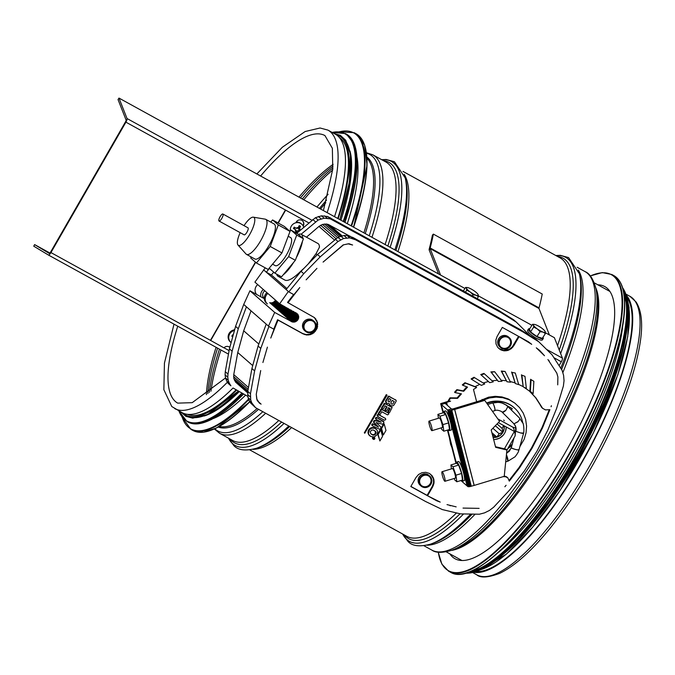 <?xml version="1.0" encoding="UTF-8"?>
<svg xmlns="http://www.w3.org/2000/svg" width="675" height="675" viewBox="0 0 675 675"><rect width="100%" height="100%" fill="white"/><g stroke="black" fill="none" stroke-linecap="round" stroke-linejoin="round"><path stroke-width="1.01" d="M476.061 571.607A157.925 46.229 -61.2 0 0 586.474 453.786A157.925 46.229 -61.2 0 0 626.923 297.473M174.007 324.135L164.438 363.108L163.865 389.72L171.771 406.519L182.09 412.644A158.92 46.516 -61.2 0 0 233.069 387.998M334.522 216.692A158.92 46.516 -61.2 0 0 337.778 135.903A158.92 46.516 -61.2 0 0 335.332 134.182L327.966 130.123L320.051 127.997L305.117 131.541L282.344 147.243L256.863 173.956M473.825 572.282A158.92 46.516 -61.2 0 0 586.727 453.929A158.92 46.516 -61.2 0 0 626.29 295.22M597.873 284.825A155.326 45.47 118.8 0 1 604.783 286.58A155.326 45.47 118.8 0 1 607.179 288.259A155.326 45.47 118.8 0 1 567.312 448.917A155.326 45.47 118.8 0 1 455.009 558.731A155.326 45.47 118.8 0 1 449.828 553.829M622.713 325.898A157.925 46.229 118.8 0 1 497.821 552.842M620.165 358.914A157.925 46.229 118.8 0 1 524.348 533.031M213.325 418.534A157.925 46.229 -61.2 0 0 245.599 395.153M347.279 223.712A157.925 46.229 -61.2 0 0 357.024 157.418M204.204 415.994A157.925 46.229 -61.2 0 0 239.237 391.652M340.917 220.21A157.925 46.229 -61.2 0 0 349.996 151.073M187.321 414.307A157.925 46.229 -61.2 0 0 236.056 389.897M337.736 218.464A157.925 46.229 -61.2 0 0 339.533 137.717M440.547 275.046L430.152 248.602A1.797 0.523 118.8 0 1 430.186 247.97A160.718 47.047 -61.2 0 0 433.375 234.115L542.227 294.022A160.718 47.047 118.8 0 1 539.038 307.868A1.797 0.523 -61.2 0 0 539.004 308.509L549.399 334.943M438.598 273.966L429.199 250.071A3.594 1.055 -61.2 0 1 429.275 248.805A158.92 46.516 118.8 0 0 432.422 235.111L433.375 234.115M497.728 418.778L498.774 419.445A17.187 16.402 131.2 0 0 498.218 419.47M515.767 428.406L515.109 435.932A17.187 16.402 131.2 0 0 512.873 427.199L515.498 427.984M506.883 450.233L515.109 435.932M498.361 422.634L514.375 431.452L504.385 448.824M512.873 427.199L498.774 419.445M126.065 119.981A1.797 0.523 118.8 0 1 125.516 121.812L50.532 252.214A1.797 0.523 118.8 0 1 49.267 253.437A1.797 0.523 118.8 0 1 49.258 253.429L34.619 244.603L33.75 246.181L48.381 255.007A3.594 1.055 -61.2 0 0 48.398 255.015A3.594 1.055 -61.2 0 0 50.937 252.568L125.921 122.167A3.594 1.055 -61.2 0 0 127.018 118.513L118.986 98.078L118.032 99.546L126.065 119.981M545.4 332.75L554.386 337.686L562.418 358.13A3.594 1.055 118.8 0 1 561.322 361.775L559.077 365.69M531.925 325.333L478.415 295.886M464.94 288.47L118.986 98.078M49.95 253.041L34.619 244.603M529.715 328.742A8.792 1.991 32.9 0 0 528.474 328.987L527.614 330.328A8.792 1.991 32.9 0 0 527.631 331.054A8.792 1.991 32.9 0 0 535.056 337.483A8.792 1.991 32.9 0 0 542.379 339.879L543.248 338.546A8.792 1.991 32.9 0 0 542.962 337.314M528.474 328.987A8.792 1.991 32.9 0 0 528.491 329.712A8.792 1.991 32.9 0 0 535.916 336.142A8.792 1.991 32.9 0 0 543.248 338.546M545.408 333.526L542.27 338.377L536.954 336.547L530.55 331.931L529.453 329.147L532.592 324.295L533.469 325.181A6.995 1.578 32.9 0 0 537.224 328.877A6.995 1.578 32.9 0 0 543.08 332.1A6.995 1.578 32.9 0 0 545.197 331.627A6.995 1.578 32.9 0 0 545.054 331.349A6.995 1.578 32.9 0 0 541.443 327.932A6.995 1.578 32.9 0 0 535.579 324.709A6.995 1.578 32.9 0 0 534.296 324.388A6.995 1.578 32.9 0 0 533.469 325.181L533.689 327.08L537.224 328.877L540.093 331.695L543.08 332.1L545.408 333.526L545.054 331.349M534.153 324.38L532.592 324.295M540.093 331.695L536.954 336.547M533.689 327.08L530.55 331.931M467.167 287.516L465.607 287.432L466.484 288.309L466.703 290.216L470.239 292.013L473.108 294.832L476.094 295.237L478.423 296.663L478.212 294.764A6.995 1.578 32.9 0 0 478.069 294.486A6.995 1.578 32.9 0 0 474.458 291.068A6.995 1.578 32.9 0 0 468.593 287.845A6.995 1.578 32.9 0 0 467.311 287.525A6.995 1.578 32.9 0 0 466.484 288.309A6.995 1.578 32.9 0 0 470.239 292.013A6.995 1.578 32.9 0 0 476.094 295.237A6.995 1.578 32.9 0 0 478.212 294.764L478.086 294.511M478.423 296.663L477.191 298.578M473.108 294.832L472.39 295.937M466.703 290.216L465.463 292.123M465.607 287.432L463.337 290.95M391.163 402.317A1.198 1.148 131.2 0 0 391.323 403.852A1.198 1.148 131.2 0 0 393.213 403.304L394.242 401.507L392.234 400.402L391.163 402.317M391.323 403.852L391.281 403.81A1.198 1.148 -48.8 0 1 391.112 402.275M388.327 400.317A0.996 0.953 131.2 0 0 389.467 401.794A0.996 0.953 131.2 0 0 390.049 400.866L390.867 399.44L389.197 398.52L388.327 400.317M388.412 401.667L388.37 401.625A0.996 0.953 -48.8 0 1 388.277 400.292M373.039 437.999A0.996 0.953 131.2 0 0 374.591 439.087A0.996 0.953 131.2 0 0 374.532 437.712A0.996 0.953 131.2 0 0 373.039 437.999M373.216 439.214L372.769 438.818A0.996 0.953 -48.8 0 1 373.283 437.105M373.477 437.088A0.996 0.953 -48.8 0 1 374.085 437.316L374.532 437.712M373.207 438.092A0.802 0.759 131.2 0 0 374.448 438.961A0.802 0.759 131.2 0 0 374.397 437.864A0.802 0.759 131.2 0 0 373.207 438.092M373.165 438.818A0.802 0.759 131.2 0 0 373.722 438.775L373.216 438.607L373.646 437.856L374.532 438.345L374.06 438.927L373.553 438.607M522.779 423.065A27.987 26.705 131.2 0 0 514.316 407.843A27.987 26.705 131.2 0 0 486.92 403.448M486.599 403A27.987 26.705 -48.8 0 1 513.869 407.447L514.316 407.843M419.901 478.027A6.598 6.294 131.2 0 0 430.169 485.215A6.598 6.294 131.2 0 0 429.773 476.103A6.598 6.294 131.2 0 0 419.901 478.027M421.09 486.034L420.188 485.249A6.598 6.294 -48.8 0 1 419.006 477.242A6.598 6.294 -48.8 0 1 428.878 475.318L429.773 476.103M304.282 323.317A6.598 6.294 131.2 0 0 314.55 330.497A6.598 6.294 131.2 0 0 314.153 321.393A6.598 6.294 131.2 0 0 304.282 323.317M305.471 331.324L304.568 330.539A6.598 6.294 -48.8 0 1 303.387 322.532A6.598 6.294 -48.8 0 1 313.251 320.608L314.153 321.393M499.475 339.652A6.598 6.294 131.2 0 0 509.735 346.84A6.598 6.294 131.2 0 0 509.347 337.728A6.598 6.294 131.2 0 0 499.475 339.652M500.656 347.659L499.762 346.874A6.598 6.294 -48.8 0 1 498.572 338.867A6.598 6.294 -48.8 0 1 508.444 336.943L509.347 337.728M456.629 462.08L458.443 461.531A9.998 1.637 73.2 0 1 463.59 473.065A9.998 1.637 73.2 0 1 464.24 480.667L462.426 481.216A9.998 1.637 -106.8 0 0 461.776 473.614A9.998 1.637 -106.8 0 0 456.629 462.08A9.998 1.637 -106.8 0 0 456.241 463.337M461.396 480.389A9.998 1.637 -106.8 0 0 462.426 481.216M443.652 411.463L445.466 410.915A9.998 1.637 73.2 0 1 450.605 422.449A9.998 1.637 73.2 0 1 451.254 430.051L449.44 430.599A9.998 1.637 -106.8 0 0 448.799 422.997A9.998 1.637 -106.8 0 0 443.652 411.463A9.998 1.637 -106.8 0 0 443.256 412.771M448.445 429.806A9.998 1.637 -106.8 0 0 449.44 430.599M495.188 439.425L494.505 439.476A11.998 11.441 131.2 0 0 506.225 426.963M493.121 437.476A9.998 9.534 131.2 0 0 504.174 425.832M289.955 231.339L291.009 230.091L296.722 235.086L288.638 256.61L274.843 273.139L281.543 276.826L283.23 274.801A23.988 7.02 -61.2 0 0 293.65 262.322L295.338 260.297L296.325 257.664A23.988 7.02 -61.2 0 0 302.434 241.405L303.421 238.773L302.721 238.157A23.988 7.02 -61.2 0 0 301.185 234.284L317.933 243.498A23.988 7.02 118.8 0 1 319.461 247.134L316.035 253.707L308.154 264.052M304.282 268.017L301.168 270.852C293.726 278.218 288.377 281.332 285.12 280.201L278.058 276.311A23.988 7.02 -61.2 0 0 280.598 276.303M301.185 234.284A23.988 7.02 -61.2 0 0 298.409 234.385L302.721 238.157M276.708 274.168A23.988 7.02 -61.2 0 0 278.058 276.311M420.407 478.305A5.999 5.721 131.2 0 0 429.739 484.836A5.999 5.721 131.2 0 0 429.376 476.55A5.999 5.721 131.2 0 0 420.407 478.305M429.266 476.457A5.999 5.721 -48.8 0 1 429.511 484.642A5.999 5.721 -48.8 0 1 421.369 485.485M304.788 323.595A5.999 5.721 131.2 0 0 314.12 330.126A5.999 5.721 131.2 0 0 313.757 321.84A5.999 5.721 131.2 0 0 304.788 323.595M313.647 321.747A5.999 5.721 -48.8 0 1 313.892 329.932A5.999 5.721 -48.8 0 1 305.75 330.767M499.972 339.93A5.999 5.721 131.2 0 0 509.304 346.461A5.999 5.721 131.2 0 0 508.95 338.175A5.999 5.721 131.2 0 0 499.972 339.93M508.832 338.082A5.999 5.721 -48.8 0 1 509.085 346.267A5.999 5.721 -48.8 0 1 500.943 347.11M487.637 404.46L492.539 402.975A3.999 0.658 73.2 0 1 494.598 407.59A3.999 0.658 73.2 0 1 494.859 410.628L492.488 411.345M444.935 481.283L455.313 478.145A4.995 0.818 -106.8 0 0 454.992 474.348A4.995 0.818 -106.8 0 0 452.419 468.577L442.041 471.724A4.995 0.818 -106.8 0 0 442.699 476.744A4.995 0.818 -106.8 0 0 444.935 481.283A4.995 0.818 -106.8 0 0 444.614 477.487A4.995 0.818 -106.8 0 0 442.041 471.724M288.2 236.258L290.638 237.6A15.989 4.683 118.8 0 1 286.521 254.762A15.989 4.683 118.8 0 1 275.214 265.621L272.557 264.161M431.949 430.667L442.26 427.553A4.995 0.818 -106.8 0 0 441.931 423.748A4.995 0.818 -106.8 0 0 439.358 417.985L429.055 421.107A4.995 0.818 -106.8 0 0 429.722 426.127A4.995 0.818 -106.8 0 0 431.949 430.667A4.995 0.818 -106.8 0 0 431.629 426.87A4.995 0.818 -106.8 0 0 429.055 421.107M240.182 232.656A15.989 4.683 -61.2 0 0 237.997 245.042L246.021 254.003A19.988 5.856 -61.2 0 0 246.493 254.382A19.988 5.856 -61.2 0 0 260.626 240.806A19.988 5.856 -61.2 0 0 265.764 219.35A19.988 5.856 -61.2 0 0 265.191 219.156L253.336 217.173A15.989 4.683 -61.2 0 0 244.038 225.653M265.764 219.35L274.143 223.965A19.988 5.856 118.8 0 1 269.004 245.413A19.988 5.856 118.8 0 1 254.863 258.989L246.493 254.382M237.997 245.042A15.989 4.683 -61.2 0 0 249.683 234.487A15.989 4.683 -61.2 0 0 253.336 217.173M221.864 218.303A3.999 1.173 -61.2 0 0 222.893 214.009A3.999 1.173 -61.2 0 0 219.94 216.953A3.999 1.173 -61.2 0 0 219.038 221.02A3.999 1.173 -61.2 0 0 221.864 218.303M222.893 214.009L248.012 227.838A3.999 1.173 118.8 0 1 246.983 232.124A3.999 1.173 118.8 0 1 244.156 234.841L219.038 221.02M270.776 222.109L272.59 219.949L278.302 224.944L270.219 246.476L256.416 262.997L250.703 258.002L251.108 256.922M256.416 262.997L268.144 269.452L281.939 252.922L270.219 246.476M281.939 252.922L290.022 231.398L278.302 224.944M290.022 231.398L284.31 226.403L272.59 219.949M438.404 418.272L437.889 414.391L439.965 416.213L442.927 424.617L443.812 431.207L441.737 429.393L441.197 427.874M443.812 431.207L449.474 429.494L448.588 422.904L442.927 424.617M448.588 422.904L445.627 414.501L439.965 416.213M445.627 414.501L443.551 412.678L437.889 414.391M274.843 273.139L269.19 268.194M451.432 468.88L450.908 464.957L452.984 466.771L455.946 475.183L456.832 481.773L454.748 479.95L454.233 478.474M293.65 262.322L283.23 274.801M295.338 260.297L288.638 256.61M302.434 241.405L296.325 257.664M303.421 238.773L296.722 235.086M298.409 234.385L291.009 230.091M515.801 428.583L515.852 427.545M512.156 441.062L513.759 438.801M450.908 464.957L456.57 463.236L458.646 465.058L461.607 473.462L462.493 480.052L456.832 481.773M461.607 473.462L455.946 475.183M458.646 465.058L452.984 466.771M508.537 447.365A23.988 22.891 131.2 0 0 512.333 443.964M512.941 441.745L512.367 441.248L513.742 438.86M511.388 410.054L512.232 408.594L507.136 405.953M505.567 431.106L506.275 426.988M495.248 439.476L499.669 438.134L503.246 435.164M503.837 420.171L503.693 419.993A11.998 11.441 131.2 0 1 504.276 420.778M492.649 435.645L496.859 437.054L493.113 437.451M507.87 448.529A23.988 22.891 131.2 0 0 511.996 445.179M512.232 408.594L506.216 405.202M507.212 405.827L506.309 405.042M373.359 437.991L373.807 438.379M373.655 437.721L374.532 438.345M491.898 432.717L496.868 437.071L499.137 433.738L502.833 432.287L500.302 435.257L496.868 437.071M492.396 434.658L493.349 435.493M264.296 298.688L249.944 290.782L243.726 304.442L235.583 326.363L229.416 348.848L232.116 351.211L238.283 328.725L246.426 306.804L268.473 326.084L274.691 312.432L292.216 321.967L295.043 321.958L297.464 320.38L298.434 318.693L284.302 306.332M235.583 326.363L238.283 328.725M229.416 348.848L225.281 371.706L227.981 374.068L232.116 351.211M225.281 371.706L225.079 374.853L227.779 377.215L227.981 374.068M225.079 374.853L225.517 377.941L228.218 380.303L227.779 377.215M177.744 326.194A152.685 44.693 -61.2 0 0 175.373 401.473A152.685 44.693 -61.2 0 0 177.727 403.127L192.198 402.671L225.526 377.958L226.581 380.843L229.281 383.206L228.218 380.303M226.581 380.843L228.209 383.442L230.909 385.805L229.281 383.206M228.209 383.442L230.909 385.805M247.843 396.385L233.052 387.99M301.109 234.242L318.144 220.058L324.16 218.202L330.303 218.869L500.546 312.306L516.291 322.102L529.757 335.475M516.291 322.102L513.591 319.739L497.846 309.943L327.603 216.506L321.46 215.84L315.444 217.696L296.789 233.272M500.546 312.306L497.846 309.943M333.087 220.151L330.387 217.789M330.303 218.869L327.603 216.506M327.282 218.219L324.582 215.857M324.16 218.202L321.46 215.84M321.072 218.827L318.372 216.464M318.144 220.058L315.444 217.696M315.503 221.856L312.803 219.493M451.406 408.907L447.626 410.029L467.117 485.949L460.907 480.532M370.702 433.73L372.87 434.751L374.583 434.261L375.502 432.717L374.988 430.895M536.87 348.384L537.663 348.874M539.148 350.173L542.067 353.388M265.25 267.857L254.914 282.133L279.661 303.784L288.36 291.49L263.613 269.848M273.729 272.168L271.392 274.995L266.313 272.211L269.435 268.405M243.726 304.442L246.426 306.804M269.696 302.653L291.355 321.604M249.944 290.782L274.691 312.432M270.262 302.763L292.216 321.967M271.021 302.797L293.144 322.152M271.865 302.704L294.098 322.152M272.725 302.442L295.043 321.958M273.552 302.012L295.937 321.595M274.312 301.43L296.755 321.055M274.961 300.704L297.464 320.38M280.471 304.223L298.029 319.579M298.434 318.693L298.662 317.748L287.82 308.273M298.662 317.748L298.704 316.786L290.9 309.968M298.704 316.786L298.561 315.849L293.414 311.352M298.561 315.849L295.279 312.373M298.232 314.963L296.46 313.048M297.743 314.162L279.661 303.784M334.429 239.929L318.971 226.403L322.481 224.412L326.438 224.024L328.354 224.471L349.633 236.081M247.683 392.858L235.55 382.084L233.837 378.582L233.753 374.608L248.484 387.492M251.041 310.837L243.683 330.792L237.76 352.519L233.753 374.608M318.971 226.403L306.458 237.178M237.76 352.519L252.72 365.605M243.683 330.792L258.829 344.031M286.9 288.562L271.392 274.995M317.233 254.753L316.035 253.707M336.023 238.688L320.633 225.222M337.584 237.617L322.481 224.412M339.154 236.866L324.447 224.007M340.478 236.309L326.438 224.024M341.542 236.005L328.354 224.471M342.157 235.879L330.1 225.34M235.55 382.084L247.691 392.707M234.503 380.43L247.733 392.015M233.837 378.582L247.868 390.859M233.584 376.608L248.147 389.348M447.626 410.029L441.332 404.519L445.103 403.372L451.642 409.092L453.76 408.721L454.655 409.506L474.128 485.435L469.403 486.692L468.037 486.658L448.563 410.729L447.643 410.046L467.117 485.966L468.037 486.658M456.275 462.788L447.862 429.983M443.289 412.172L441.332 404.519M484.127 399.819L489.476 397.955L496.184 397.111L502.841 397.718L509.161 399.752L514.839 403.118L519.615 407.649L523.277 413.151L525.639 419.369L526.576 426.026L526.061 432.793L524.138 439.358L519.91 446.572M479.756 384.387L474.998 386.623L476.634 387.475L473.487 389.458L476.643 401.752M479.925 400.756L488.573 397.17L495.281 396.326L501.947 396.934L508.258 398.967L514.839 403.118M482.701 399.921L482.136 399.414M489.476 397.955L488.573 397.17M496.184 397.111L495.281 396.326M502.841 397.718L501.947 396.934M509.161 399.752L508.258 398.967M371.343 434.244L373.317 435.147L375.03 434.658L375.983 432.658L375.249 431.08L373.207 429.958L371.452 430.169L370.195 432L370.887 433.848M372.026 434.481L372.473 434.869M372.431 434.658L372.878 435.054M372.87 434.751L373.317 435.147M373.317 434.759L373.764 435.156M373.764 434.675L374.212 435.071M374.186 434.514L374.642 434.903M374.583 434.261L375.03 434.658M374.92 433.949L375.368 434.346M375.19 433.578L375.637 433.974M375.393 433.164L375.84 433.553M375.502 432.717L375.95 433.114M375.528 432.262L375.983 432.658M375.469 431.814L375.924 432.211M375.325 431.392L375.773 431.789M375.098 431.013L375.545 431.409M533.874 381.333L533.132 393.643L530.347 391.441L531.065 379.645L533.874 381.333L531.065 379.645M498.724 348.435L503.626 350.452L509.212 349.338L512.258 346.908L518.543 336.336M521.117 337.753L530.938 343.727M287.98 302.805L299.776 287.542L293.887 294.68L288.816 291.887L303.742 273.696L320.178 256.863L338.006 241.532L343.567 238.503L349.777 237.895L355.59 239.828L523.049 331.982L538.785 341.778L551.998 354.755L562.098 370.347L563.6 375.41L564.038 380.717L563.38 386.058L556.588 408.485L547.746 430.27L536.946 451.204L524.264 471.116L509.827 489.814L493.754 507.136L489.434 510.46L484.566 512.857L479.368 514.223L460.502 513.877L442.302 509.566L425.571 501.491L255.547 407.666L251.775 402.882L250.72 399.98L250.476 393.744L254.618 370.887L260.778 348.401L268.92 326.481L273.991 329.273L270.759 338.057L278.032 320.102L303.1 333.906L306.686 335.011L310.475 334.631L313.909 332.817L317.258 328.084L317.512 322.397L314.584 317.672L287.525 302.417L293.617 294.528M273.991 329.273L268.92 326.481M273.78 329.088L277.577 319.714L302.653 333.509L306.231 334.614L310.027 334.235L314.862 331.071L316.803 327.696L317.056 322L314.364 317.52M410.873 486.422L427.106 495.357L432.329 486.278L433.595 482.617L433.392 478.811L430.692 474.322M438.446 501.213L430.515 497.239M538.785 341.778L536.085 339.415L520.349 329.619L352.89 237.465L347.077 235.533L343.955 235.516L337.947 237.372L317.478 254.5L301.042 271.333L286.116 289.524M266.22 324.118L258.078 346.039L251.918 368.525L247.776 391.39L248.02 397.617L249.075 400.52L250.712 403.118L255.547 407.666M259.225 402.798L256.719 398.942L256.255 394.284L257.023 400.098L259.445 403.127L261.098 404.148L257.605 401.009M259.141 402.823L259.951 403.321M524.973 376.338L526.365 388.488L523.218 386.817L521.893 375.173L524.973 376.338L521.893 375.173M521.446 374.785L523.218 386.817M515.27 373.005L518.754 384.632L515.337 383.552L512.013 372.414L515.27 373.005L512.013 372.414M511.566 372.018L515.337 383.552M510.528 382.202L506.95 381.746L501.727 371.444L505.06 371.452L510.528 382.202M505.06 371.452L501.272 371.056L506.95 381.746M501.947 381.265L498.31 381.442L491.349 372.296L494.657 371.723L501.947 381.265M494.657 371.723L490.894 371.908L498.31 381.442M493.256 381.848L489.687 382.666L481.182 374.946L484.38 373.807L493.256 381.848M484.38 373.807L483.924 373.41L480.735 374.558L489.687 382.666M484.734 383.94L481.326 385.366L471.555 379.308L474.525 377.637L484.734 383.94L474.525 377.637M504.242 476.12L507.803 477.799L509.313 481.123L519.539 467.876L531.917 448.445L542.464 428.009L542.017 427.613L531.47 448.048L519.092 467.48L509.203 480.288M549.222 409.86L542.017 427.613M542.464 428.009L549.906 409.674L545.408 409.894L542.261 408.071L535.537 397.6L529.343 391.011M446.074 404.215L445.669 402.654L446.614 402.368L446.158 401.971L447.382 405.363L446.614 402.368L450.579 401.169L448.639 401.136L450.453 398.233L457.557 398.334L461.447 393.863L455.034 392.605L457.304 390.04L463.691 391.281L467.539 387.129L462.746 385.256L465.413 383.105L476.634 387.475M445.669 402.654L445.821 403.996M445.492 402.713L445.584 403.793M445.323 402.773L445.382 403.616M445.179 402.848L445.205 403.464M444.985 402.975L441.408 404.494L440.724 403.886L443.019 412.838L440.699 403.625L448.909 401.144M455.971 463.421L447.424 430.118L455.996 463.413M387.079 395.179L386.294 394.605L387.079 395.179L364.762 433.223L386.741 394.993M385.138 405.835L383.383 408.881L382.632 409.168L382.058 408.046L384.952 403.667L392.116 407.481L389.61 412.484L388.825 412.585L388.361 411.801L390.142 408.594L388.505 407.692L386.741 410.687L385.847 410.898L385.391 409.987L387.113 406.924L385.138 405.835M380.227 414.382L379.19 414.61L378.818 413.648L381.687 409.565L388.412 413.058L388.884 413.902L387.585 414.897L381.755 411.716L380.227 414.382M378.059 416.72L377.73 415.353L378.911 414.863L385.56 418.525L385.729 419.639L384.379 420.196L378.059 416.72M372.524 425.858L372.338 424.718L373.41 424.271L378.557 427.106L373.958 422.348L374.389 421.242L375.486 420.787L381.248 422.187L376.076 419.276L376.194 418.087L377.232 417.901L383.948 422.103L383.349 423.689L382.354 424.145L376.093 422.558L380.717 426.836L380.86 428.001L379.789 429.368L372.524 425.858L371.782 424.668L372.963 423.883L378.101 426.71L373.68 422.516L373.604 421.36L375.03 420.398L380.32 421.681M374.541 428.203L376.726 429.671L377.553 431.232L377.097 434.751L374.254 436.961L370.803 436.48L368.921 434.666L368.432 432.953L369.579 429.57L371.883 428.11L374.541 428.203L374.093 427.807L376.093 429.055M384.202 423.951L385.965 430.431L383.332 435.012L381.577 428.515L384.202 423.951L383.754 423.554L381.13 428.119L381.577 428.515M380.776 429.899L382.539 436.379L379.907 440.969L378.152 434.472L380.776 429.899L380.329 429.511L377.705 434.076L378.152 434.472M530.347 391.441L529.892 391.044L530.617 379.249M536.296 347.827L544.497 355.742L539.637 350.384L536.296 347.827M556.858 373.182L547.923 359.513L556.841 373.199L557.896 376.962L557.719 384.86L557.896 376.954L556.808 373.132M549.256 360.99L548.387 360.222M531.706 344.317L528.272 341.693L502.31 327.409L497.087 336.488L495.821 340.149L496.024 343.955L497.669 347.321L500.487 349.743L504.073 350.848L507.87 350.468L511.296 348.663L513.835 345.701L519.058 336.623L531.706 344.317M500.04 349.346L500.487 349.743M501.77 350.08L502.217 350.477M503.626 350.452L504.073 350.848M505.533 350.452L505.98 350.848M507.414 350.072L507.87 350.468M509.212 349.338L509.659 349.726M510.848 348.266L511.296 348.663M512.258 346.908L512.705 347.304M513.388 345.305L513.835 345.701M551.095 406.747L551.399 405.726L551.062 406.721M352.603 245.017L348.933 243.726L343.136 244.915L323.089 262.094L343.516 244.848L348.131 243.844L352.603 245.017M316.938 268.372L306.138 279.821L316.938 268.372M288.816 291.887L288.36 291.49M303.742 273.696L301.042 271.333M320.178 256.863L317.478 254.5M338.006 241.532L335.306 239.169M340.647 239.735L337.947 237.372M343.567 238.503L340.867 236.14M346.655 237.878L343.955 235.516M349.777 237.895L347.077 235.533M352.797 238.545L350.097 236.183M355.59 239.828L352.89 237.465M523.049 331.982L520.349 329.619M250.712 403.118L253.412 405.481M249.075 400.52L251.775 402.882M248.02 397.617L250.72 399.98M247.582 394.529L250.282 396.892M247.776 391.39L250.476 393.744M251.918 368.525L254.618 370.887M258.078 346.039L260.778 348.401M277.577 319.714L278.032 320.102M302.653 333.509L303.1 333.906M304.374 334.243L304.83 334.631M306.231 334.614L306.686 335.011M308.137 334.614L308.593 335.002M310.027 334.235L310.475 334.631M311.825 333.492L312.272 333.889M313.453 332.429L313.909 332.817M314.862 331.071L315.318 331.459M315.993 329.468L316.448 329.864M316.803 327.696L317.258 328.084M317.258 325.806L317.714 326.202M317.351 323.89L317.798 324.278M317.056 322L317.512 322.397M316.406 320.228L316.862 320.625M315.419 318.634L315.875 319.03M456.157 506.866L447.019 504.613L456.157 506.866M440.218 502.099L427.553 495.754L432.776 486.675L434.042 483.013L433.839 479.208L432.202 475.841L429.376 473.411L425.79 472.314L422.002 472.694L418.567 474.5L416.028 477.453L410.805 486.54L436.767 500.825L440.218 502.099M427.106 495.357L427.553 495.754M432.329 486.278L432.776 486.675M433.139 484.507L433.586 484.895M433.595 482.617L434.042 483.013M433.679 480.693L434.126 481.089M433.392 478.811L433.839 479.208M432.743 477.039L433.19 477.436M431.755 475.445L432.202 475.841M436.312 500.428L436.767 500.825M449.618 505.254L450.259 505.811M463.033 508.081L479.115 508.368L463.033 508.081M504.866 486.751L506.098 485.283L504.866 486.751M256.255 394.284L260.71 370.55L256.255 394.284M262.904 362.509L267.41 347.136L262.904 362.509M449.525 438.311L450.638 444.395L451.837 447.331M503.162 476.643L506.098 476.761L507.803 477.799M504.664 476.128L505.119 476.525M505.651 476.364L506.098 476.761M506.554 476.795L507.009 477.191M519.092 467.48L519.539 467.876M531.47 448.048L531.917 448.445M542.708 408.459L535.992 397.988L529.58 391.171L523.724 387.087M541.215 406.949L541.662 407.346M540.43 405.616L540.886 406.012M535.537 397.6L535.992 397.988M522.762 386.421L518.695 384.455M514.772 382.784L510.182 381.518M501.272 371.056L501.727 371.444M506.174 380.708L501.188 380.278M490.894 371.908L491.349 372.296M497.281 380.287L492.067 380.776M480.735 374.558L481.182 374.946M488.405 381.518L483.275 382.927M471.555 379.308L471.108 378.92L474.078 377.249M462.746 385.256L462.299 384.868L464.957 382.717L474.998 386.623M464.957 382.717L465.413 383.105M467.218 387.222L466.771 386.834L463.236 390.884L463.691 391.281M455.034 392.605L454.579 392.217L456.857 389.644L463.236 390.884M456.857 389.644L457.304 390.04M457.557 398.334L457.11 397.938L460.772 393.727M448.639 401.136L448.192 400.739L450.006 397.837L457.11 397.938M450.006 397.837L450.453 398.233M386.294 394.605L364.314 432.827L364.762 433.223M385.585 410.721L384.936 409.59L386.598 406.645M384.995 409.438L385.442 409.835M384.936 409.59L385.391 409.987M384.919 409.75L385.366 410.147M384.927 409.911L385.374 410.307M384.969 410.062L385.417 410.459M385.037 410.206L385.493 410.602M388.564 412.4L387.948 411.244L389.635 408.308M387.948 411.244L388.395 411.64M387.914 411.404L388.361 411.801M387.914 411.573L388.37 411.961M387.948 411.733L388.403 412.121M388.015 411.877L388.471 412.273M382.202 408.957L381.603 407.649L384.505 403.279L392.032 407.388M391.483 406.932L391.93 407.32M384.986 403.355L385.433 403.751M384.834 403.296L385.282 403.692M384.674 403.27L385.121 403.658M384.505 403.279L384.952 403.667M384.337 403.312L384.792 403.709M384.185 403.388L384.64 403.785M384.05 403.49L384.497 403.886M383.932 403.616L384.379 404.013M381.696 407.506L382.143 407.902M381.603 407.649L382.058 408.046M381.552 407.81L381.999 408.206M381.527 407.978L381.974 408.367M381.535 408.139L381.983 408.535M381.577 408.299L382.033 408.687M381.653 408.442L382.101 408.831M379.063 414.526L378.363 413.26L381.24 409.168L388.572 413.176M387.965 412.67L388.412 413.058M381.822 409.286L382.269 409.674M381.637 409.21L382.084 409.598M381.442 409.168L381.89 409.565M381.24 409.168L381.687 409.565M381.038 409.21L381.485 409.598M380.843 409.286L381.299 409.683M380.675 409.396L381.122 409.793M380.523 409.539L380.97 409.936M380.405 409.717L380.852 410.105M378.363 413.26L378.818 413.648M378.329 413.421L378.776 413.809M378.329 413.581L378.776 413.977M378.354 413.741L378.802 414.129M378.413 413.885L378.861 414.281M378.498 414.02L378.945 414.416M377.916 416.593L377.19 415.142L378.464 414.475L385.56 418.525M384.952 418.019L385.4 418.416M378.641 414.551L379.088 414.939M378.464 414.475L378.911 414.863M378.27 414.433L378.726 414.83M378.076 414.433L378.532 414.83M377.882 414.475L378.337 414.863M377.705 414.551L378.152 414.939M377.536 414.661L377.983 415.049M377.392 414.796L377.84 415.192M377.274 414.956L377.73 415.353M377.19 415.142L377.646 415.538M377.148 415.336L377.595 415.724M377.139 415.53L377.587 415.927M377.165 415.724L377.62 416.112M377.232 415.901L377.688 416.298M377.333 416.062L377.781 416.458M376.203 419.411L375.477 418.179L376.608 417.445L383.619 421.462M382.978 420.922L383.425 421.31M376.777 417.513L377.232 417.901M376.608 417.445L377.055 417.842M376.431 417.42L376.878 417.817M376.245 417.437L376.692 417.825M376.059 417.488L376.515 417.876M375.891 417.572L376.346 417.968M375.747 417.69L376.194 418.087M375.621 417.833L376.076 418.23M375.536 418.002L375.983 418.399M375.477 418.179L375.924 418.576M375.46 418.365L375.907 418.762M375.477 418.551L375.924 418.947M375.536 418.728L375.983 419.116M375.629 418.88L376.076 419.276M375.03 420.398L375.486 420.787M374.735 420.415L375.182 420.812M374.439 420.508L374.895 420.896M374.169 420.652L374.625 421.04M373.933 420.846L374.389 421.242M373.748 421.09L374.195 421.478M373.604 421.36L374.06 421.757M373.528 421.656L373.975 422.044M373.511 421.959L373.958 422.348M373.562 422.255L374.009 422.643M373.68 422.516L374.127 422.913M378.101 426.71L378.557 427.106M372.963 423.883L373.41 424.271M372.794 423.849L373.241 424.238M372.617 423.849L373.064 424.238M372.44 423.883L372.887 424.28M372.271 423.951L372.727 424.347M372.127 424.052L372.575 424.448M371.993 424.178L372.448 424.575M371.891 424.33L372.338 424.718M371.815 424.491L372.271 424.887M371.782 424.668L372.229 425.064M371.773 424.845L372.22 425.242M371.807 425.022L372.254 425.41M371.866 425.183L372.322 425.579M371.959 425.326L372.414 425.723M373.68 427.992L373.224 427.596L374.093 427.807M372.777 427.958L372.33 427.562L373.224 427.596M371.883 428.11L371.436 427.714L372.33 427.562M371.031 428.439L370.583 428.043L371.436 427.714M370.254 428.929L369.807 428.541L370.583 428.043M369.579 429.57L369.132 429.173L369.807 428.541M369.048 430.321L368.601 429.924L369.132 429.173M368.668 431.156L368.221 430.768L368.601 429.924M368.457 432.051L368.221 430.768M368.432 432.953L368.01 431.654M368.592 433.839L367.985 432.565M368.921 434.666L368.145 433.443M369.419 435.4L368.474 434.27M370.052 436.016L368.963 435.004M374.903 428.178L375.351 428.574M383.332 435.012L381.13 428.119M379.907 440.969L377.705 434.076M390.361 405.54L389.137 403.523L387.037 403.507L386.066 402.148L386.193 400.866L388.614 396.799L389.694 396.689L396.065 400.275L396.191 401.144L394.006 404.983L392.766 405.903L390.361 405.54L389.028 403.566M386.691 403.253L385.611 400.891L388.505 396.225L395.938 400.14M388.201 400.25L389.146 398.478L390.867 399.44M390.007 405.186L389.559 404.798M389.728 404.772L389.281 404.376M389.543 404.3L389.095 403.912M386.412 402.933L385.957 402.536M386.201 402.562L385.746 402.165M386.066 402.148L385.619 401.76M386.016 401.718L385.568 401.33M386.058 401.279L385.611 400.891M386.193 400.866L385.746 400.469M388.361 397.094L387.906 396.698M388.471 396.934L388.024 396.537M388.614 396.799L388.167 396.402M388.775 396.689L388.327 396.293M388.96 396.613L388.505 396.225M389.146 396.579L388.699 396.183M389.34 396.579L388.884 396.183M389.526 396.613L389.07 396.217M389.694 396.689L389.247 396.293M395.786 400.039L395.339 399.651M391.137 402.3L392.192 400.359L394.242 401.507M495.492 446.715L506.005 449.204L506.908 449.997L504.225 476.322L474.196 485.418L454.714 409.447L453.845 408.797M454.714 409.447L484.743 400.359L499.568 421.386L491.206 430L495.644 447.322L506.908 449.997M484.743 400.359L483.84 399.575L453.811 408.662M492.885 428.271L499.137 433.738M504.048 425.765L504.107 428.633L502.841 432.295L495.34 425.739L502.833 432.287L502.175 428.439L503.575 425.503M492.843 403.026C498.757 401.549 503.761 402.73 507.836 406.561L519.683 418.213A3.999 1.19 134.5 0 1 517.733 421.9L513.97 423.807L502.251 412.282A3.999 1.19 -45.5 0 0 505.946 410.214L507.836 406.561L507.499 406.266C507.87 405.658 499.863 401.625 498.42 402.308L492.843 403.026C494.64 406.536 495.281 409.033 494.758 410.51M517.624 421.799L513.877 423.9C515.767 426.077 516.383 428.532 515.708 431.249L520.568 432.953A3.999 0.54 15.4 0 0 523.589 433.249A3.999 0.54 15.4 0 0 523.479 433.072M523.589 433.249L518.999 449.862A3.999 0.54 -164.6 0 1 516.046 449.584A3.999 0.54 -164.6 0 1 511.296 447.727L514.038 437.797M520.568 432.953L523.344 433.038M523.454 433.215L523.454 433.207C524.348 432.574 523.766 423.115 522.712 422.921L519.59 418.323M515.81 431.418C516.502 428.33 515.86 425.824 513.894 423.917L513.759 423.596M494.91 410.594L494.952 410.586C496.648 409.404 501.947 411.227 502.242 412.273L505.946 410.214M506.427 454.714C507.71 457.954 508.191 460.114 507.87 461.185L505.702 461.843M518.873 449.685C517.531 450.115 515.025 449.525 511.372 447.922L511.304 447.685M506.436 454.672L507.811 461.211M497.07 423.968L502.175 428.439M454.655 409.506L448.917 410.797L468.391 486.717M449.381 410.805L468.855 486.726M449.93 410.763L469.403 486.692M450.546 410.67L470.019 486.599M451.187 410.535L470.661 486.464M451.828 410.366L471.302 486.295M447.643 410.046L451.423 408.898M448.318 410.628L467.792 486.557M308.846 222.902L125.921 122.167M255.428 262.128L210.448 340.352L223.973 347.87A4.202 4.008 -48.8 0 1 229.812 347.406A4.202 4.008 131.2 0 0 229.635 347.254M210.668 340.546L255.648 262.33M278.235 223.054L285.66 210.144M295.895 222.792A4.202 4.008 -48.8 0 1 302.518 220.809A4.202 4.008 -48.8 0 1 303.185 226.041M234.233 329.889A4.202 4.008 -48.8 0 1 234.9 328.868M256.643 294.469A6.995 6.674 -48.8 0 1 257.723 284.597M266.498 303.168A6.995 6.674 -48.8 0 1 266.954 292.663M267.848 293.448A6.995 6.674 131.2 0 0 267.393 303.952M264.296 298.586L264.212 298.519A4.995 4.767 -48.8 0 1 264.819 290.798M263.351 289.516A6.995 6.674 131.2 0 0 260.913 296.823M285.432 209.95L277.973 222.91M303.016 225.754A4.202 4.008 131.2 0 0 302.4 220.717M303.699 227.332A6.995 6.674 131.2 0 0 290.393 230.825M300.122 230.394L300.029 230.344A2.422 2.312 131.2 0 0 299.523 228.378L300.535 226.344L299.877 225.965L299.194 225.602L298.181 227.635A2.422 2.312 131.2 0 0 296.198 228.234L294.216 227.112L293.414 228.496L295.397 229.627A2.422 2.312 131.2 0 0 295.903 231.593L295.363 232.478M296.696 233.221L297.245 232.335A2.422 2.312 131.2 0 0 297.869 232.343M301.733 224.21L301.151 223.695A6.995 6.674 131.2 0 0 296.182 222.134M299.168 229.61L298.384 230.96A1.603 1.527 131.2 0 0 296.257 231.609L295.962 231.449M298.367 227.306L298.637 227.458A1.603 1.527 131.2 0 0 298.924 229.399L299.86 230.217A1.603 1.527 131.2 0 0 300.029 230.344M295.903 231.593A1.603 1.527 131.2 0 0 295.566 229.753L294.629 228.935A1.603 1.527 131.2 0 0 294.368 228.749L295.043 227.593M296.198 228.234A1.603 1.527 131.2 0 0 298.181 227.635M299.573 228.277L298.637 227.458L300.535 226.344M299.523 228.378A1.603 1.527 131.2 0 0 299.86 230.217M298.924 231.432L298.392 230.968L299.008 231.365M298.73 231.601A1.603 1.527 131.2 0 0 297.245 232.335M297.186 232.428L296.257 231.609L296.139 232.909M295.304 229.567L293.414 228.496M234.461 330.472A6.995 6.674 131.2 0 0 231.128 342.622M233.17 335.154L232.613 334.825L231.82 336.209L232.74 336.741M234.63 329.847A6.995 6.674 131.2 0 0 230.335 341.938L230.926 342.453M231.82 336.209L232.808 336.496A1.603 1.527 131.2 0 0 232.774 336.462L232.85 336.327M219.367 426.499A153.681 44.989 -61.2 0 0 257.032 408.637M363.892 232.858A153.681 44.989 -61.2 0 0 366.981 158.262M218.287 427.089A154.271 45.158 -61.2 0 0 258.382 409.48M365.259 233.609A154.271 45.158 -61.2 0 0 366.905 157.039M214.852 428.802A157.748 46.178 -61.2 0 0 215.3 429.216A157.748 46.178 -61.2 0 0 262.685 411.851M369.242 235.803A157.748 46.178 -61.2 0 0 366.517 153.217M278.657 420.643A158.92 46.516 -61.2 0 1 232.681 440.488L219.535 433.249A158.92 46.516 -61.2 0 0 265.511 413.404M371.967 237.305A158.92 46.516 -61.2 0 0 372.777 154.794L366.449 152.736M385.113 244.536A158.92 46.516 -61.2 0 0 385.923 162.025L372.777 154.794M230.091 439.062A160.093 46.862 -61.2 0 0 232.014 441.079A160.093 46.862 -61.2 0 0 281.475 422.196M387.838 246.038A160.093 46.862 -61.2 0 0 383.332 160.599M228.538 438.21A162.093 47.444 -61.2 0 0 232.698 443.737A162.093 47.444 -61.2 0 0 283.913 423.537M390.125 247.295A162.093 47.444 -61.2 0 0 381.788 159.747M289.558 426.642A160.093 46.862 -61.2 0 1 258.846 447.449L256.407 448.276A162.093 47.444 -61.2 0 0 288.647 426.144M394.858 249.902A162.093 47.444 -61.2 0 0 405.202 177.896L394.419 161.747L386.159 159.486L381.67 159.68M395.93 250.484A160.093 46.862 -61.2 0 0 405.802 180.402L405.202 177.896M252.745 449.339A158.92 46.516 -61.2 0 0 291.473 427.697M397.938 251.589A158.92 46.516 -61.2 0 0 404.139 174.243M249.758 449.888L406.839 536.33A158.92 46.516 -61.2 0 0 456.545 512.941M557.508 345.642A158.92 46.516 -61.2 0 0 560.081 257.867L403 171.425M404.249 534.904A160.093 46.862 -61.2 0 0 406.173 536.929A160.093 46.862 -61.2 0 0 460.063 513.768M559.221 349.996A160.093 46.862 -61.2 0 0 557.499 256.449M402.697 534.052A162.093 47.444 -61.2 0 0 406.856 539.578A162.093 47.444 -61.2 0 0 463.607 513.928M560.63 353.582A162.093 47.444 -61.2 0 0 555.947 255.589M472.205 514.088A160.093 46.862 -61.2 0 1 433.004 543.291L430.566 544.126A162.093 47.444 -61.2 0 0 470.737 514.063M560.739 368.255A162.093 47.444 -61.2 0 0 579.361 273.746L568.578 257.588L560.317 255.327L555.829 255.53M561.583 369.554A160.093 46.862 -61.2 0 0 579.968 276.252L579.361 273.746M426.904 545.181A158.92 46.516 -61.2 0 0 475.149 514.148M562.807 372.727A158.92 46.516 -61.2 0 0 578.298 270.084M451.778 550.252A157.688 46.162 -61.2 0 0 551.365 434.472A157.688 46.162 -61.2 0 0 595.89 288.385L596.827 292.748A154.136 45.124 -61.2 0 1 553.314 435.544A154.136 45.124 -61.2 0 1 455.962 548.708L451.778 550.252C442.429 553.053 435.805 553.011 431.89 550.117A158.92 46.516 -61.2 0 0 549.264 433.316A158.92 46.516 -61.2 0 0 585.132 271.654L577.159 267.266M451.17 550.471A153.52 44.938 -61.2 0 0 554.361 436.118A153.52 44.938 -61.2 0 0 595.747 287.752M174.715 408.586A158.92 46.516 -61.2 0 0 227.433 382.21M327.156 212.642A158.92 46.516 -61.2 0 0 327.966 130.123M323.418 210.583L332.767 169.121L332.362 148.289L324.953 135.591A152.685 44.693 -61.2 0 0 260.609 176.015M333.155 164.337A152.685 44.693 -61.2 0 0 298.957 197.125M216.093 347.304A152.685 44.693 -61.2 0 0 206.39 394.664M333.028 166.118A153.562 44.955 -61.2 0 0 300.459 197.952M217.595 348.131A153.562 44.955 -61.2 0 0 207.841 393.609M332.876 167.974A157.047 45.967 -61.2 0 0 302.307 198.965M219.442 349.144A157.047 45.967 -61.2 0 0 209.318 392.487M332.665 170.049A157.925 46.229 -61.2 0 0 303.809 199.792M220.953 349.979A157.925 46.229 -61.2 0 0 210.963 391.196M328.101 194.299A157.925 46.229 -61.2 0 0 316.955 207.023M326.548 200.104A159.384 46.659 -61.2 0 0 319.469 208.406M325.814 202.711A161.384 47.242 -61.2 0 0 320.541 208.997M629.961 296.325L636.061 301.953C641.579 310.525 642.988 323.831 640.28 341.862C636.93 364.171 628.695 390.184 615.558 419.892C597.046 460.941 575.083 497.23 549.686 528.77C531.132 551.424 514.443 566.291 499.618 573.379C488.059 577.657 480.423 578.121 476.719 574.788A158.92 46.516 -61.2 0 0 594.093 457.987A158.92 46.516 -61.2 0 0 629.961 296.325L625.919 294.106M590.33 275.991A168.919 49.444 118.8 0 1 613.938 276.497A168.919 49.444 118.8 0 1 554.774 477.63A168.919 49.444 118.8 0 1 438.328 552.184M590.262 275.915L602.26 272.599L611.862 274.506A169.315 49.562 118.8 0 1 614.478 276.337A169.315 49.562 118.8 0 1 571.016 451.465A169.315 49.562 118.8 0 1 448.597 571.177L441.847 564.089L438.227 552.175M611.862 274.506L613.727 275.527A169.315 49.562 118.8 0 1 616.334 277.358A169.315 49.562 118.8 0 1 572.881 452.495A169.315 49.562 118.8 0 1 450.453 572.197L448.597 571.177M622.882 289.102A168.936 49.452 118.8 0 1 575.75 447.888A168.936 49.452 118.8 0 1 466.83 572.67M623.717 292.283A163.915 47.984 118.8 0 1 579.133 449.752A163.915 47.984 118.8 0 1 469.96 571.674M623.168 289.786A164.32 48.102 118.8 0 1 579.572 449.989A164.32 48.102 118.8 0 1 467.556 572.552M622.628 287.82A164.32 48.102 118.8 0 1 580.61 450.562A164.32 48.102 118.8 0 1 465.607 573.142M626.366 295.819A163.957 47.992 118.8 0 1 580.846 450.697A163.957 47.992 118.8 0 1 474.365 572.02M626.873 329.51A159.325 46.634 118.8 0 1 503.103 554.42M627.868 302.695A159.325 46.634 118.8 0 1 583.31 452.056A159.325 46.634 118.8 0 1 480.98 569.607M210.271 430.523A168.919 49.444 -61.2 0 0 249.834 401.735M353.616 227.197A168.919 49.444 -61.2 0 0 365.521 148.424M249.86 401.76L216.785 427.874L203.394 432.236L192.814 430.414A169.315 49.562 -61.2 0 0 249.725 401.549M353.396 227.078A169.315 49.562 -61.2 0 0 356.088 133.734L354.223 132.713L339.171 131.752M192.814 430.414L190.957 429.393A169.315 49.562 -61.2 0 0 248.746 399.617M351.54 226.058A169.315 49.562 -61.2 0 0 354.223 132.713M182.301 417.471A168.936 49.452 -61.2 0 0 248.552 399.077M351.093 225.813A168.936 49.452 -61.2 0 0 339.525 131.785M204.972 422.179A163.915 47.984 -61.2 0 0 243.574 394.04M344.697 222.294A164.32 48.102 -61.2 0 0 346.477 134.156L354.687 144.787L357.151 163.924L344.933 222.421A163.915 47.984 -61.2 0 0 355.632 148.416M243.599 394.057L211.385 419.563L198.332 423.832L188.021 422.069A164.32 48.102 -61.2 0 0 243.38 393.93M188.021 422.069L186.992 421.504A164.32 48.102 -61.2 0 0 242.342 393.365M343.668 221.721A164.32 48.102 -61.2 0 0 345.44 133.582L332.007 132.351M178.917 410.898A163.957 47.992 -61.2 0 0 241.878 393.103M343.221 221.484A163.957 47.992 -61.2 0 0 332.168 132.435M186.266 415.361A159.325 46.634 -61.2 0 0 238.241 391.103M339.837 219.62A159.325 46.634 -61.2 0 0 339.863 136.257M182.663 412.94A159.325 46.634 -61.2 0 0 236.562 390.184M338.158 218.692A159.325 46.634 -61.2 0 0 335.888 134.511M430.186 247.97L539.038 307.868M429.199 250.071L430.152 248.602L539.004 308.509M127.018 118.513L311.909 220.269M546.522 349.38L562.418 358.13M553.897 357.691L561.322 361.775M50.937 252.568L210.448 340.352M224.024 347.819L229.095 350.612M48.406 255.015L228.462 354.113L48.398 255.015M511.372 447.922L506.562 453.381M219.535 433.249L214.414 429.005M256.407 448.276C245.683 451.187 238.165 450.292 233.837 445.601L228.42 438.142M430.566 544.126C419.842 547.037 412.324 546.142 407.995 541.443L402.578 533.992M431.89 550.117L423.917 545.729M595.89 288.385C593.258 278.986 589.672 273.409 585.132 271.654M609.964 291.482L594.253 282.833M461.919 560.486L446.209 551.838M476.719 574.788L472.677 572.56M613.727 275.527L616.402 277.4C620.764 281.273 623.422 287.719 624.358 296.722C625.16 304.476 624.679 313.808 622.907 324.717C616.579 360.72 600.716 402.047 575.319 448.689C532.28 527.808 473.023 587.005 450.453 572.197M622.595 287.727L628.383 311.546L622.578 350.123L606.007 398.621L580.812 450.773L550.226 499.939L518.155 539.823L488.708 565.321L465.514 573.168M627.514 300.308L629.092 307.631L627.742 336.589L617.87 374.684L593.3 433.114L559.778 490.902L532.592 527.285L506.318 554.183L478.761 570.586M353.632 227.213L367.057 165.257L364.635 144.973L356.088 133.734M182.081 417.184L190.957 429.393M346.477 134.156L345.44 133.582M178.757 410.813L186.992 421.504M180.849 411.961L185.836 416.306L192.679 418.163L207.436 414.619L238.317 391.146M339.888 219.645L349.388 182.115L350.519 154.229L345.752 140.299L340.318 135.329L334.091 133.498M507.912 461.219L515.084 456.764C519.657 450.773 518.282 450.908 518.974 449.871M506.579 453.212L509.313 451.246L511.262 447.736"/></g></svg>
